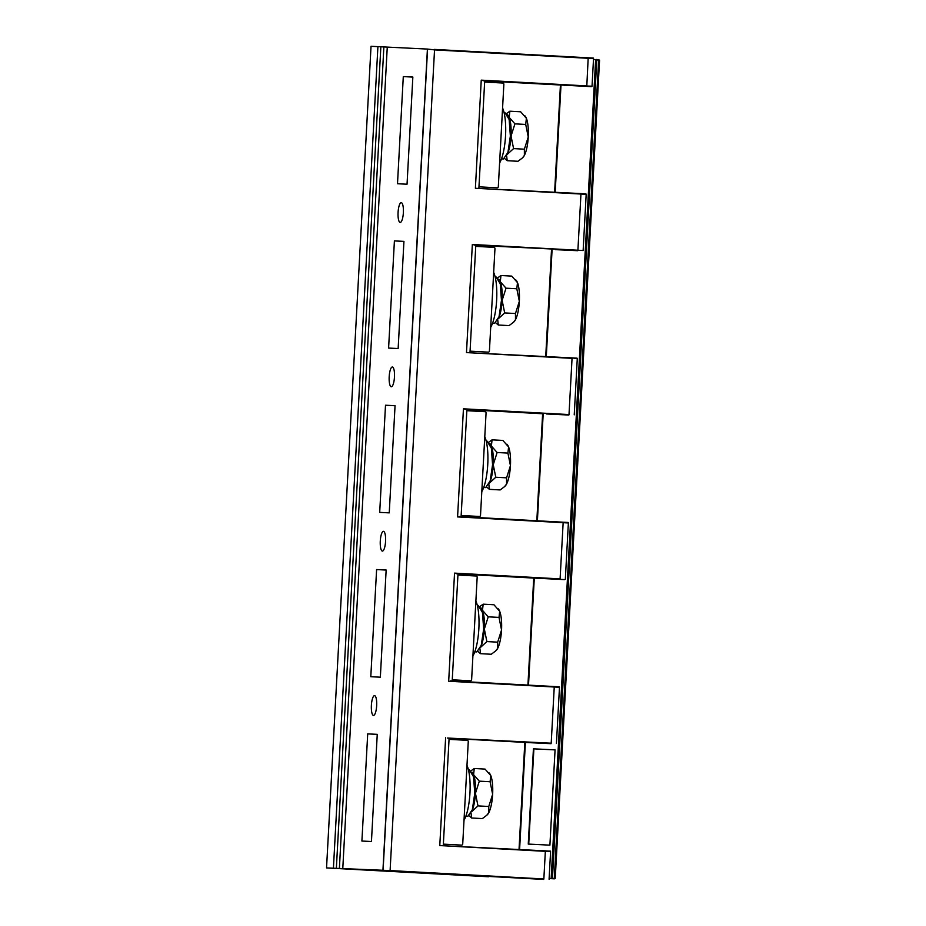 <?xml version="1.0" encoding="UTF-8"?>
<svg xmlns="http://www.w3.org/2000/svg" width="926" height="926" viewBox="0 0 926 926"><rect width="100%" height="100%" fill="white"/><g stroke="black" fill="none" stroke-linecap="round" stroke-linejoin="round"><path stroke-width="1.39" d="M551.155 878.647L554.338 878.832L551.155 878.647L595.626 59.877L593.497 59.299M595.626 59.877L599.562 60.097L555.241 878.392L554.327 878.334L598.647 60.051L596.772 59.947L552.463 878.23L551.317 878.172M555.068 749.886L533.422 748.821L528.26 844.084L549.905 845.149L555.068 749.886L533.885 748.856L528.723 844.107M443.299 845.288L449.11 738.126L447.49 738.034L551.051 743.682L524.822 742.409L519.035 849.42M385.563 541.34A9.897 2.651 -86.9 0 0 383.468 531.327A9.897 2.651 -86.9 0 0 380.285 541.073A9.897 2.651 -86.9 0 0 382.38 551.086A9.897 2.651 -86.9 0 0 385.563 541.34M383.063 870.706L427.569 49.078L371.037 46.3L326.542 867.928L390.101 870.567L543.851 878.959L545.345 851.33L439.781 845.577L545.252 850.844C552.776 851.457 549.257 850.624 550.588 851.619L545.345 851.33L549.894 851.11M376.662 705.658A9.897 2.651 -86.9 0 0 374.567 695.646A9.897 2.651 -86.9 0 0 371.384 705.404A9.897 2.651 -86.9 0 0 373.491 715.416A9.897 2.651 -86.9 0 0 376.662 705.658M389.186 376.755A9.897 2.651 -86.9 0 0 391.281 386.767A9.897 2.651 -86.9 0 0 394.464 377.009A9.897 2.651 -86.9 0 0 392.358 366.997A9.897 2.651 -86.9 0 0 389.186 376.755M398.076 212.424A9.897 2.651 -86.9 0 0 400.182 222.437A9.897 2.651 -86.9 0 0 403.366 212.691A9.897 2.651 -86.9 0 0 401.259 202.678A9.897 2.651 -86.9 0 0 398.076 212.424M403.296 76.58L412.846 77.043L407.046 184.216L397.497 183.742L403.296 76.58L412.846 77.101M398.145 348.535L388.596 348.072L394.407 240.899L403.944 241.373L398.145 348.535M389.244 512.865L379.695 512.391L385.505 405.229L395.055 405.692L389.244 512.865M367.703 733.878L377.252 734.341L371.442 841.514L361.904 841.039L367.703 733.878L377.252 734.399M376.604 569.548L386.154 570.022L380.343 677.184L370.794 676.721L376.604 569.548L386.154 570.069M326.542 867.928L480.293 876.309L326.542 867.928M427.569 49.078L434.537 49.9L390.101 870.567M443.369 844.13L461.507 845.114A1.192 1.146 92.8 0 0 462.722 843.991L468.267 741.587A1.192 1.146 92.8 0 0 467.179 740.337L449.041 739.342M463.995 820.309A31.009 8.288 -86.9 0 0 469.957 793.038A31.009 8.288 -86.9 0 0 466.982 765.339M471.82 811.257A21.448 5.73 -86.9 0 0 475.432 793.351A21.448 5.73 -86.9 0 0 473.58 774.668A21.448 5.73 -86.9 0 0 471.913 772.087M469.077 815.841L471.589 817.994L482.365 818.584L486.752 815.285L488.778 812.704L488.766 806.488L492.644 794.288L490.109 781.741L479.321 781.15L473.58 774.657L474.262 768.499L471.033 770.768M490.109 781.741L490.792 775.594L485.05 769.089L474.262 768.499M488.766 806.488L477.978 805.898L475.443 793.351L479.321 781.15M488.685 812.878A21.448 5.73 93.1 0 1 487.389 814.672L486.752 815.285M488.859 812.542A21.448 5.73 -86.9 0 0 492.644 794.288A21.448 5.73 -86.9 0 0 490.849 775.768M471.589 817.994L471.056 813.097M471.577 811.766L477.978 805.898M489.078 772.863L489.634 773.523A21.448 5.73 93.1 0 1 490.711 775.421M452.201 680.957L458 573.796L454.539 573.125L560.103 578.889L563.147 522.681L457.583 516.916L563.043 522.195C571.296 522.6 566.943 522.368 568.379 522.97L563.147 522.681L567.684 522.461M456.391 573.703L564.594 579.618L533.723 578.079L527.936 685.09M458 573.946L533.723 578.079M447.49 738.034L551.202 743.208L554.246 686.999L448.682 681.247L554.142 686.525C562.395 686.93 558.042 686.687 559.478 687.3L554.246 686.999L558.795 686.791M461.102 516.639L466.901 409.477L463.44 408.806L569.004 414.559L572.048 358.35L466.484 352.598L472.341 244.476L475.802 245.147L470.003 352.308M475.79 245.297L583.137 250.529L577.905 250.228L580.949 194.032L475.385 188.267L481.242 80.145L484.703 80.817L478.904 187.99M519.602 849.443L525.389 742.432M528.503 685.124L534.29 578.113M537.393 520.794L543.192 413.783M546.294 356.475L552.093 249.464M555.195 192.145L560.994 85.134M466.901 409.628L542.624 413.748L536.825 520.771M483.083 80.724L591.297 86.639L484.692 80.967M585.487 193.812L475.385 188.267M394.407 240.899L403.944 241.42M576.585 358.13L466.484 352.598M465.292 409.385L542.624 413.76M385.505 405.229L395.043 405.75M449.098 738.277L524.822 742.409M554.628 192.122L560.427 85.099M545.727 356.441L551.526 249.43M478.962 186.832L497.1 187.816A1.192 1.146 92.8 0 0 498.315 186.693L503.86 84.289A1.192 1.146 92.8 0 0 502.783 83.027L484.634 82.044M499.6 162.999A31.009 8.288 -86.9 0 0 505.55 135.74A31.009 8.288 -86.9 0 0 502.575 108.041M507.425 153.959A21.448 5.73 -86.9 0 0 511.036 136.053A21.448 5.73 -86.9 0 0 509.173 117.359A21.448 5.73 -86.9 0 0 507.517 114.778M504.682 158.543L507.182 160.696L517.97 161.286L522.357 157.987L524.382 155.406L524.371 149.19L528.248 136.99L525.713 124.443L514.925 123.852L509.184 117.359L509.867 111.201L506.638 113.47M525.713 124.443L526.385 118.296L520.644 111.78L509.867 111.201M524.371 149.19L513.583 148.6L511.036 136.053L514.925 123.852M524.278 155.58A21.448 5.73 93.1 0 1 522.982 157.374L522.357 157.987M524.452 155.244A21.448 5.73 -86.9 0 0 528.248 136.99A21.448 5.73 -86.9 0 0 526.454 118.47M507.182 160.696L506.649 155.799M507.17 154.457L513.583 148.6M524.683 115.553L525.227 116.225A21.448 5.73 93.1 0 1 526.315 118.123M470.061 351.151L488.21 352.146A1.192 1.146 92.8 0 0 489.414 351.012L494.959 248.608A1.192 1.146 92.8 0 0 493.882 247.358L475.733 246.362M490.699 327.329A31.009 8.288 -86.9 0 0 496.649 300.059A31.009 8.288 -86.9 0 0 493.674 272.36M498.524 318.278A21.448 5.73 -86.9 0 0 502.135 300.371A21.448 5.73 -86.9 0 0 500.272 281.689A21.448 5.73 -86.9 0 0 498.616 279.108M495.78 322.873L498.281 325.014L509.069 325.605L513.455 322.306L515.481 319.725L515.469 313.52L519.347 301.32L516.812 288.762L506.024 288.183L500.283 281.689L500.966 275.52L497.737 277.8M516.812 288.762L517.484 282.627L511.754 276.11L500.966 275.52M515.469 313.52L504.682 312.93L502.135 300.371L506.024 288.183M515.377 319.91A21.448 5.73 93.1 0 1 514.092 321.692L513.455 322.306M515.562 319.574A21.448 5.73 -86.9 0 0 519.347 301.32A21.448 5.73 -86.9 0 0 517.553 282.8M498.281 325.014L497.76 320.118M498.269 318.787L504.682 312.93M515.782 279.884L516.326 280.543A21.448 5.73 93.1 0 1 517.414 282.442M461.16 515.481L479.309 516.465A1.192 1.146 92.8 0 0 480.513 515.342L486.069 412.938A1.192 1.146 92.8 0 0 484.981 411.676L466.843 410.693M481.798 491.648A31.009 8.288 -86.9 0 0 487.759 464.389A31.009 8.288 -86.9 0 0 484.773 436.69M489.623 482.608A21.448 5.73 -86.9 0 0 493.234 464.702A21.448 5.73 -86.9 0 0 491.382 446.019A21.448 5.73 -86.9 0 0 489.715 443.427M486.879 487.192L489.379 489.345L500.167 489.935L504.554 486.636L506.58 484.055L506.568 477.839L510.446 465.639L507.911 453.092L497.123 452.501L491.382 446.008L492.065 439.85L488.835 442.119M507.911 453.092L508.594 446.945L502.853 440.429L492.065 439.85M506.568 477.839L495.78 477.249L493.245 464.702L497.123 452.501M506.476 484.229A21.448 5.73 93.1 0 1 505.191 486.023L504.554 486.636M506.661 483.893A21.448 5.73 -86.9 0 0 510.446 465.639A21.448 5.73 -86.9 0 0 508.652 447.119M489.379 489.345L488.859 484.448M489.368 483.117L495.78 477.249M506.881 444.214L507.436 444.874A21.448 5.73 93.1 0 1 508.513 446.772M452.258 679.8L470.408 680.795A1.192 1.146 92.8 0 0 471.623 679.661L477.168 577.257A1.192 1.146 92.8 0 0 476.08 576.007L457.942 575.023M472.897 655.978A31.009 8.288 -86.9 0 0 478.858 628.719A31.009 8.288 -86.9 0 0 475.883 601.009M480.721 646.927A21.448 5.73 -86.9 0 0 484.333 629.032A21.448 5.73 -86.9 0 0 482.481 610.338A21.448 5.73 -86.9 0 0 480.814 607.757M477.978 651.522L480.478 653.675L491.266 654.254L495.653 650.955L497.679 648.374L497.667 642.169L501.545 629.969L499.01 617.41L488.222 616.832L482.481 610.338L483.164 604.169L479.934 606.449M499.01 617.41L499.693 611.276L493.952 604.759L483.164 604.169M497.667 642.169L486.879 641.579L484.344 629.032L488.222 616.832M497.586 648.559A21.448 5.73 93.1 0 1 496.29 650.341L495.653 650.955M497.76 648.223A21.448 5.73 -86.9 0 0 501.545 629.969A21.448 5.73 -86.9 0 0 499.751 611.449M480.478 653.675L479.957 648.767M480.467 647.436L486.879 641.579M497.98 608.532L498.535 609.192A21.448 5.73 93.1 0 1 499.612 611.091M501.487 158.855L503.478 158.959L507.946 152.385L510.365 136.041L509.161 119.523L504.855 112.451L504.022 112.416M492.586 323.174L494.577 323.278L499.045 316.704L501.464 300.371L500.26 283.842L495.954 276.781L495.121 276.735M483.685 487.504L485.675 487.608L490.143 481.034L492.574 464.69L491.359 448.172L487.053 441.112L486.219 441.065M474.783 651.823L476.774 651.939L481.242 645.353L483.673 629.02L482.458 612.491L478.152 605.43L477.318 605.384M465.882 816.153L467.873 816.257L472.341 809.683L474.772 793.339L473.556 776.821L469.262 769.761L468.417 769.714M552.301 878.705L553.864 878.786M387.265 47.133L342.77 868.762M339.379 868.576L383.873 46.96M336.358 868.414L380.852 46.798M333.418 868.264L377.912 46.636M543.701 879.422L389.939 871.042M488.5 876.748L480.293 876.309L488.5 876.748M592.837 58.06L588.195 57.806C596.448 58.199 592.096 57.968 593.531 58.581L434.537 49.9M434.444 49.414L588.195 57.806L434.444 49.414M448.682 681.247L454.539 573.125M457.583 516.916L463.44 408.806M439.781 845.577L445.637 737.455M481.242 80.145L586.806 85.91L588.195 57.806M472.341 244.476L577.905 250.228L474.181 245.054M537.589 578.287L559.952 579.352M580.949 194.032L580.845 193.546C588.38 194.159 584.862 193.314 586.181 194.321L580.949 194.032M577.755 250.703L555.392 249.638M568.853 415.033L546.49 413.968M577.28 358.651L571.944 357.876C579.479 358.478 575.96 357.644 577.28 358.651L574.236 414.848M586.644 86.373L592.038 86.199L593.531 58.581M564.293 85.319L592.038 86.199M551.051 743.682L528.688 742.617M549.13 878.566L555.241 878.392M450.58 680.876L554.142 686.525M568.379 522.97L565.335 579.178M459.481 516.546L563.043 522.195M427.418 49.066L382.913 870.695M550.588 851.619L549.083 879.249M559.478 687.3L556.433 743.497M586.181 194.321L583.137 250.529M596.68 59.461L599.562 60.097"/></g></svg>

